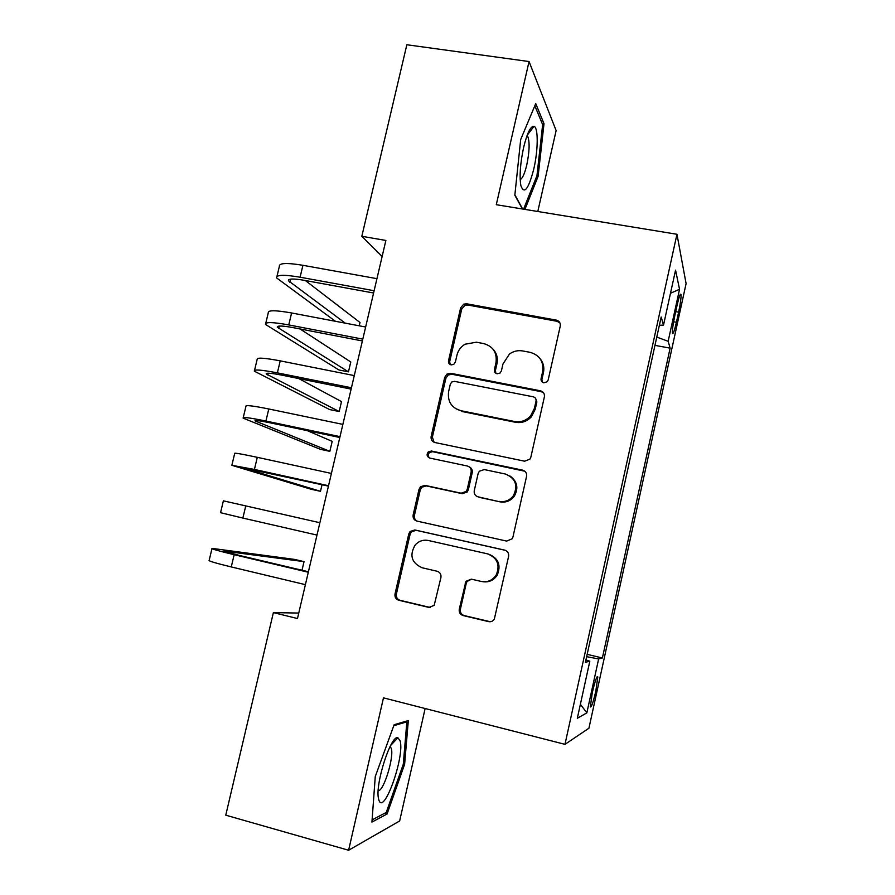 <?xml version="1.0" encoding="UTF-8"?>
<svg xmlns="http://www.w3.org/2000/svg" width="895" height="895" viewBox="0 0 895 895"><rect width="100%" height="100%" fill="white"/><g stroke="black" fill="none" stroke-linecap="round" stroke-linejoin="round"><path stroke-width="1.34" d="M543.824 382.836L547.237 381.717L548.176 379.961L560.259 326.104C560.639 322.983 559.319 320.992 556.321 320.13L466.675 303.797L463.744 304.143L460.634 307.869L448.518 360.741C448.238 362.9 449.111 364.276 451.136 364.892L453.731 364.388L455.376 362.061L456.942 355.192C458.128 350.448 460.824 346.79 465.02 344.228L476.353 342.203L483.759 343.602C493.156 346.376 497.228 352.742 495.987 362.676L494.42 369.59C494.141 371.772 495.036 373.17 497.105 373.786L500.081 373.036L501.39 370.944L502.968 364.008L509.445 354.062C513.45 351.176 517.847 350.135 522.624 350.929L530.153 352.35C539.707 355.17 543.869 361.591 542.65 371.615L541.083 378.596C540.815 380.789 541.732 382.199 543.824 382.836M595.835 691.052L597.804 676.911C596.853 675.814 595.018 681.073 592.289 692.685L590.32 706.871C591.304 707.844 593.15 702.575 595.835 691.052M459.269 609.193C458.855 612.404 460.142 614.518 463.118 615.559L488.625 621.622C491.086 622.059 492.988 621.197 494.342 619.038L508.595 556.433C508.986 553.233 507.689 551.13 504.679 550.123L414.855 529.963L410.089 531.473L408.791 533.935L395.019 593.978C394.606 597.144 395.847 599.236 398.756 600.254L428.884 607.414L434.176 605.378L440.922 577.521C441.325 574.344 440.06 572.252 437.118 571.245L422.138 567.777C411.454 562.877 409.172 555.224 415.302 544.82C418.938 540.983 423.29 539.54 428.369 540.49L487.506 553.848C497.419 557.842 500.316 564.902 496.199 575.015C492.541 580.385 487.574 582.533 481.286 581.448L471.341 579.143L465.937 581.325L459.269 609.193L460.399 609.238C459.996 612.437 461.272 614.541 464.236 615.581L490.337 621.734M537.794 211.5L556.131 130.569L529.046 61.542L496.289 204.709L676.956 234.266L564.98 744.349L383.474 697.854L348.614 850.25L225.764 815.177L273.378 612.616L297.476 618.534L385.879 240.453L361.826 236.291L382.131 256.473M529.046 61.542L406.845 44.75L361.826 236.291M524.649 461.193L529.952 459.135L530.869 457.121L544.384 396.877C544.764 393.733 543.455 391.708 540.457 390.802L450.756 373.304L446.997 374.054L444.703 377.343L431.144 436.469C430.741 439.579 431.983 441.593 434.892 442.522L524.649 461.193M526.562 476.341L512.936 537.067L512.264 538.723L506.704 541.095L416.891 521.08C413.982 520.118 412.74 518.06 413.143 514.927L419.005 489.386L420.505 486.723L425.069 485.392L461.138 493.19L466.082 491.5L467.268 489.173L471.139 472.124C471.542 468.98 470.267 466.944 467.313 465.993L429.779 458.072C426.814 456.663 426.333 454.582 428.347 451.841L431.401 451.024L522.635 470.155C525.645 471.106 526.954 473.175 526.562 476.341M677.079 305.34L674.819 315.655C673.04 324.214 672.234 330.042 672.436 333.141C673.051 334.752 674.382 331.116 676.419 322.256L678.623 312.165C680.401 303.651 681.207 297.8 681.028 294.589C680.435 292.911 679.126 296.491 677.079 305.34M676.956 234.266L686.096 283.614L588.921 728.228L564.98 744.349M587.165 654.346L602.38 657.993L670.131 348.144L668.151 341.286L656.773 337.091M602.38 657.993L598.643 658.944L586.851 712.856L577.32 718.282L589.827 661.181L585.419 662.311L661.181 317.02L663.508 325.109L675.557 270.156L679.54 289.286L668.151 341.286M348.614 850.25L399.651 820.961L425.136 708.527M298.762 613.053L273.378 612.616M654.961 345.369L670.131 348.144M659.369 325.288L663.508 325.109M589.827 661.181L585.923 659.984M586.65 656.673L598.643 658.944M670.489 293.258L679.54 289.286M586.851 712.856L580.385 704.298M524.94 209.396L538.108 176.326L544.003 123.7L535.736 103.596L520.689 139.542L514.838 195.222L522.4 208.982M387.076 814.002L404.618 764.296L408.321 720.564L394.136 724.726L375.262 776.547L371.94 822.091L387.076 814.002L384.559 813.309M542.146 123.42L544.003 123.7M536.765 176.114L538.108 176.326M403.309 763.95L404.618 764.296M542.292 382.12L541.889 379.536L543.455 372.589C544.507 367.297 543.354 362.62 540.009 358.559M492.653 348.737C496.658 352.865 498.101 357.843 496.971 363.672L495.405 370.564L495.897 373.304M559.946 322.938L557.07 321.294L467.761 305.016L464.841 305.363L461.742 309.066L449.659 361.737L450.23 364.578M543.601 392.838L541.274 391.697L451.897 374.255L448.149 375.005L445.878 378.272L432.363 437.185L434.12 442.298M536.038 401.083C536.306 398.879 535.389 397.458 533.297 396.821L454.548 381.359L451.83 381.952L450.308 384.19L448.641 391.451C447.355 401.363 451.382 407.762 460.724 410.671L514.558 421.511C520.789 422.529 526.103 420.695 530.534 415.996L534.371 408.456L536.038 401.083L536.866 401.933L535.523 398.309M455.264 408.422L460.724 410.671M536.866 401.933L535.21 409.283L531.384 416.801C526.976 421.478 521.673 423.301 515.475 422.283L461.842 411.476M469.204 466.843C471.631 468.018 472.627 469.976 472.224 472.705L468.365 489.677L467.19 492.004L462.256 493.682L426.322 485.918L421.78 487.238L420.281 489.889L414.441 515.33C414.027 517.992 414.956 519.928 417.249 521.17M524.839 471.217L432.621 451.684L429.589 452.49C427.899 454.392 427.899 456.237 429.589 458.027M499.063 501.379C504.914 502.352 509.691 500.462 513.394 495.685C518.283 485.392 515.565 478.165 505.239 473.992L484.273 469.573L479.34 471.24L478.12 473.612L474.26 490.673C473.858 493.827 475.133 495.886 478.098 496.848L500.036 501.849C505.865 502.822 510.62 500.931 514.323 496.177C518.753 488.01 517.288 481.275 509.915 475.961M500.036 501.849L479.149 497.329M471.508 579.188L467.045 581.481L466.273 583.283L460.399 609.238M482.886 581.716C488.938 582.533 493.716 580.363 497.195 575.194C501.301 565.125 498.414 558.088 488.536 554.106M505.44 550.358L416.153 530.31L411.398 531.82L410.1 534.27L396.384 594.079C395.97 597.233 397.212 599.314 400.11 600.332L430.45 607.537M276.947 276.488L279.374 266.318C279.027 262.985 286.881 262.649 302.924 265.3L376.94 278.669M335.446 321.294L276.6 277.909C276.219 274.731 284.051 274.496 300.094 277.204L374.121 290.73M373.595 293.012L304.121 280.292C293.437 278.479 288.201 278.625 288.414 280.75L345.246 323.151M359.242 325.802L360.014 322.502L305.329 280.504M533.789 168.998C538.163 150.371 538.432 127.526 534.035 126.318C530.634 125.96 527.155 133.031 523.597 147.552C520.275 163.36 519.346 176.002 520.834 185.489C524.146 194.886 528.464 189.382 533.789 168.998M520.185 179.515C522.467 178.597 524.671 173.731 526.786 164.893C529.46 151.803 529.818 142.428 527.871 136.756L526.998 135.749M534.818 105.767L542.65 124.629L536.955 175.655L523.575 209.173M522.658 209.027L514.882 194.853M400.076 740.724L397.917 737.771C391.025 734.392 374.893 784.378 378.507 798.608L378.842 799.906C383.664 816.609 405.066 755.939 400.076 740.724M378.205 790.576C383.519 791.952 394.303 756.901 391.283 748.388L390.086 746.508M393.778 725.7L406.856 721.84L403.287 764.24L386.26 812.414L372.096 819.898M405.334 721.437L406.856 721.84M265.759 323.308L268.276 312.791C267.784 310.062 275.559 310.129 291.602 312.97L365.641 327.022M362.385 340.95L292.9 327.581C282.216 325.646 277.025 325.534 277.338 327.246L348.457 371.861L338.948 369.971L265.491 324.438C264.965 321.864 272.729 322.032 288.761 324.919L362.811 339.138M348.457 371.861L350.773 361.972L300.06 328.968M254.538 370.34L257.133 359.477C256.496 357.362 264.193 357.821 280.224 360.864L354.286 375.598M351.12 389.112L281.623 375.106C270.939 373.047 265.804 372.667 266.218 373.965L339.171 411.521L329.651 409.563L254.337 371.179C253.665 369.221 261.34 369.78 277.372 372.868L351.433 387.77M339.171 411.521L341.498 401.598L298.717 378.551M243.25 417.596L245.935 406.375C245.14 404.876 252.759 405.737 268.791 408.981L342.875 424.398M339.809 437.498L270.29 422.854C259.606 420.661 254.527 420.001 255.041 420.896L329.852 451.337L320.332 449.301L243.127 418.133C242.299 416.79 249.895 417.752 265.916 421.042L340.01 436.637M329.852 451.337L332.19 441.369L307.309 430.652M231.917 465.076L234.68 453.496C233.74 452.613 241.281 453.888 257.301 457.323L331.407 473.444M328.443 486.119L243.809 468.04L320.488 491.31L310.968 489.207L231.861 465.31L254.415 469.439L328.532 485.739M320.488 491.31L322.043 484.71M245.756 505.899L242.869 518.071L220.55 512.69L223.381 500.831L319.884 522.725M242.869 518.071L316.998 535.076M302.018 570.238L304.031 561.635L294.5 559.397L212.025 548.378C210.784 548.758 218.167 550.861 234.166 554.699L308.305 572.241M211.958 548.68L209.184 560.304C207.897 560.841 215.259 563.044 231.257 566.938L305.408 584.659M308.417 571.76L238.842 555.303L224.041 551.074L304.031 561.635M675.703 311.65L678.623 312.165M673.622 321.764L676.419 322.256M543.455 372.589L542.65 371.615M495.405 370.564L494.42 369.59M496.971 363.672L495.987 362.676M449.659 361.737L448.518 360.741M461.742 309.066L460.634 307.869M467.761 305.016L466.675 303.797M557.07 321.294L556.321 320.13M541.889 379.536L541.083 378.596M432.363 437.185L431.144 436.469M445.878 378.272L444.703 377.343M451.897 374.255L450.756 373.304M541.274 391.697L540.457 390.802M515.475 422.283L514.558 421.511M535.21 409.283L534.371 408.456M414.441 515.33L413.143 514.927M420.281 489.889L419.005 489.386M426.322 485.918L425.069 485.392M462.256 493.682L461.138 493.19M468.365 489.677L467.268 489.173M472.224 472.705L471.139 472.124M432.621 451.684L431.401 451.024M523.519 470.748L522.635 470.155M466.273 583.283L465.154 583.137M430.137 607.47L428.884 607.414M400.11 600.332L398.756 600.254M396.384 594.079L395.019 593.978M410.1 534.27L408.791 533.935M416.153 530.31L414.855 529.963M505.283 550.302L504.679 550.123M489.654 621.622L488.625 621.622M464.236 615.581L463.118 615.559M302.924 265.3L300.094 277.204M290.506 279.162L289.779 282.216M291.602 312.97L288.761 324.919M279.341 326.071L278.759 328.487M280.224 360.864L277.372 372.868M268.12 373.193L267.695 374.983M268.791 408.981L265.916 421.042M256.854 420.538L256.574 421.679M257.301 457.323L254.415 469.439M234.166 554.699L231.257 566.938M225.741 551.219L225.585 551.868M597.144 676.754L597.804 676.911M680.267 294.455L681.028 294.589M464.841 305.363L463.744 304.143M448.149 375.005L446.997 374.054M531.384 416.801L530.534 415.996M421.78 487.238L420.505 486.723M467.19 492.004L466.082 491.5M429.589 452.49L428.347 451.841M514.323 496.177L513.394 495.685M467.045 581.481L465.937 581.325M497.195 575.194L496.199 575.015M411.398 531.82L410.089 531.473M288.637 279.811L288.414 280.75M527.211 135.179L534.035 126.318M526.696 136.577L527.871 136.756M390.612 745.501L397.917 737.771M389.873 746.922L390.768 747.168M277.517 326.507L277.338 327.246"/></g></svg>
